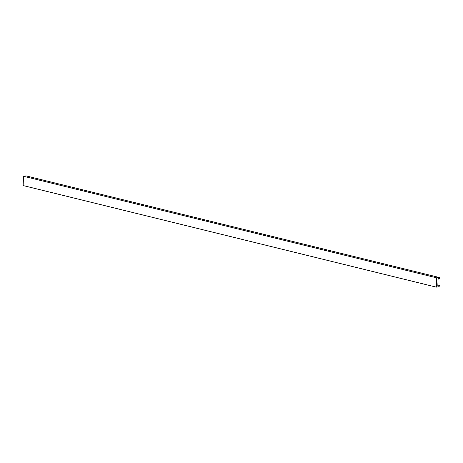 <?xml version="1.0" encoding="UTF-8"?>
<svg xmlns="http://www.w3.org/2000/svg" width="463" height="463" viewBox="0 0 463 463"><rect width="100%" height="100%" fill="white"/><g stroke="black" fill="none" stroke-linecap="round" stroke-linejoin="round"><path stroke-width="0.69" d="M438.525 285.868L439.196 285.243L439.509 286.018L438.745 286.736L436.325 287.141L436.719 277.852L439.132 277.441L439.85 277.91L439.468 278.807L438.12 278.523L437.807 285.989L438.525 285.868L437.819 285.694M437.848 284.913L439.196 285.243M436.719 277.852L23.538 176.264L23.15 185.559L436.325 287.141M23.538 176.264L25.957 175.859L439.132 277.441M438.224 278.506L439.468 278.807"/></g></svg>
